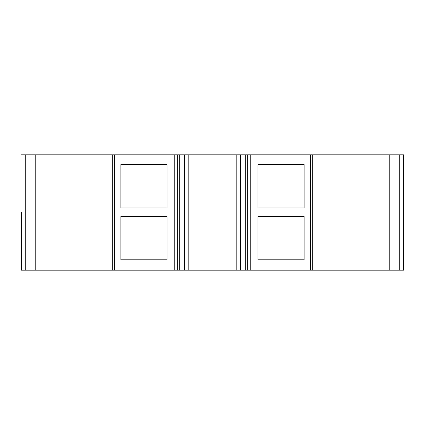 <?xml version="1.0" encoding="UTF-8"?>
<svg xmlns="http://www.w3.org/2000/svg" width="425" height="425" viewBox="0 0 425 425"><rect width="100%" height="100%" fill="white"/><g stroke="black" fill="none" stroke-linecap="round" stroke-linejoin="round"><path stroke-width="0.64" d="M21.393 212.059L21.393 270.194L174.781 270.194L174.781 154.806L184.833 154.806L184.833 270.194L174.781 270.194M21.393 154.806L174.781 154.806M167.014 216.538L120.859 216.538L120.859 259.808L167.014 259.808L167.014 216.538M120.859 207.883L120.859 164.613L167.014 164.613L167.014 207.883L120.859 207.883M184.833 154.806L250.219 154.806L250.219 270.194L403.607 270.194L403.607 154.806L399.277 154.806L399.277 270.194M250.219 154.806L399.277 154.806M257.986 216.538L304.141 216.538L304.141 259.808L257.986 259.808L257.986 216.538M304.141 207.883L257.986 207.883L257.986 164.613L304.141 164.613L304.141 207.883M250.219 270.194L184.833 270.194M35.764 154.806L35.764 270.194M389.236 154.806L389.236 270.194M403.607 212.202L403.607 270.194M403.607 212.059L403.607 154.806M21.393 270.194L21.393 212.202M114.463 154.806L114.463 270.194M310.537 154.806L310.537 270.194M25.723 154.806L25.723 270.194M112.301 154.806L112.301 270.194M312.699 154.806L312.699 270.194M247.334 154.806L247.334 270.194M245.289 154.806L245.289 270.194M240.715 154.806L240.715 270.194M236.826 154.806L236.826 270.194M232.05 154.806L232.05 270.194M192.95 154.806L192.95 270.194M188.174 154.806L188.174 270.194M184.285 154.806L184.285 270.194M179.711 154.806L179.711 270.194M177.666 154.806L177.666 270.194M240.167 154.806L240.167 270.194"/></g></svg>
